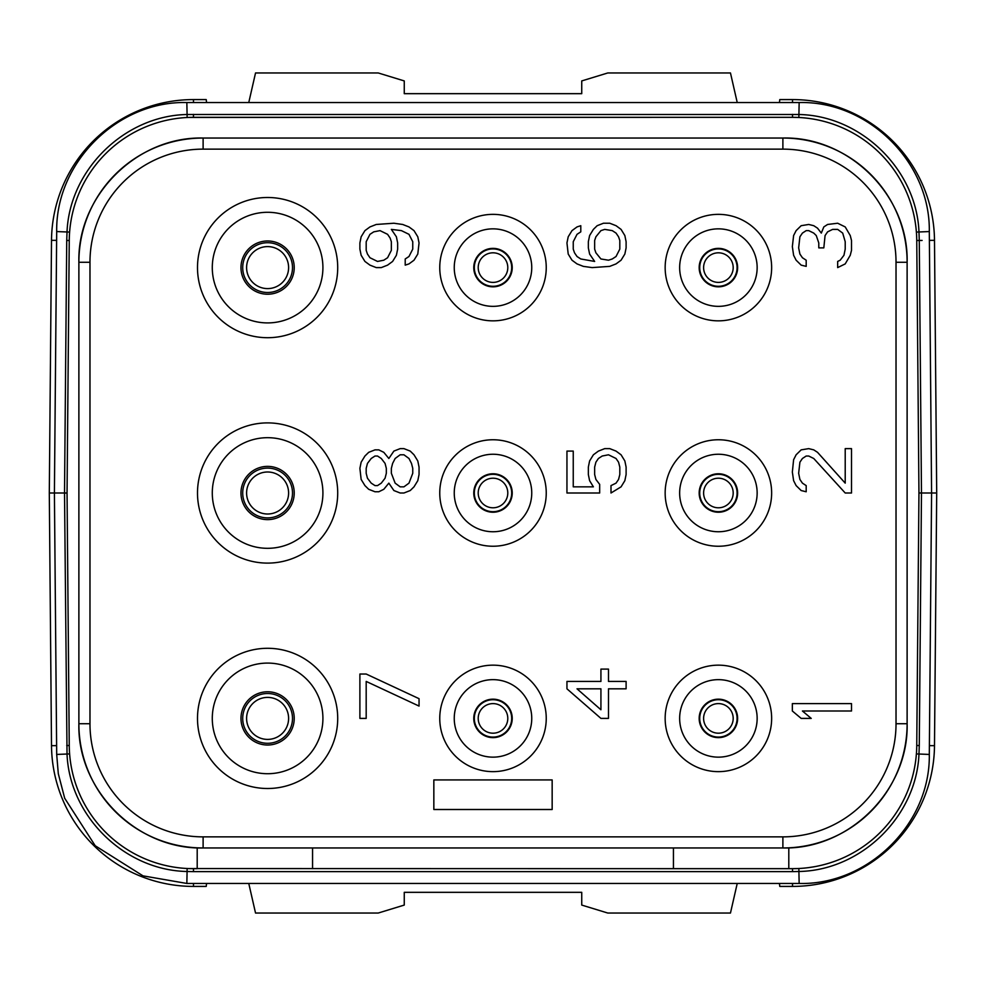 <?xml version="1.0" encoding="UTF-8"?>
<svg xmlns="http://www.w3.org/2000/svg" width="986" height="986" viewBox="0 0 986 986"><rect width="100%" height="100%" fill="white"/><g stroke="black" fill="none" stroke-linecap="round" stroke-linejoin="round"><path stroke-width="1.48" d="M673.438 847.96L673.438 868.666L188.634 868.567M69.279 747.376L69.254 745.515A124.236 124.236 0 0 0 193.478 868.666L193.478 871.624L186.847 871.488C124.778 870.256 69.698 816.519 67.036 754.352L64.521 493L61.699 493M188.634 117.433L792.522 117.334L193.478 117.334A124.236 124.236 0 0 0 69.254 240.485L67.048 493L69.254 745.515L67.048 493L69.254 240.485L66.728 240.461L67.036 231.648C69.71 169.469 124.791 115.744 186.847 114.512L799.153 114.512C861.222 115.744 916.302 169.481 918.964 231.648L919.272 240.461L922.095 240.436M797.366 868.567L792.522 868.666A124.236 124.236 0 0 0 916.746 745.515L918.952 493L916.746 240.485A124.236 124.236 0 0 0 792.522 117.334L797.366 117.433M916.746 745.576L918.952 493L916.746 745.515L919.272 745.539L918.964 754.352C916.29 816.531 861.209 870.256 799.153 871.488L792.522 871.624L792.522 868.666L788.8 868.666L788.8 847.824A124.236 124.236 0 0 0 907.12 723.724C908.833 790.106 849.266 849.673 782.884 847.96L203.116 847.96C136.734 849.673 77.167 790.106 78.88 723.724A124.236 124.236 0 0 0 203.116 847.96L203.116 836.867A113.143 113.143 0 0 1 89.972 723.724L89.972 262.276A113.143 113.143 0 0 1 203.116 149.132L782.884 149.132A113.143 113.143 0 0 1 896.027 262.276L896.027 723.724A113.143 113.143 0 0 1 782.884 836.867L203.116 836.867M896.027 262.276L907.12 262.276A124.236 124.236 0 0 0 782.884 138.04C849.266 136.327 908.833 195.894 907.12 262.276L907.12 723.724L896.027 723.724M203.116 149.132L203.116 138.04A124.236 124.236 0 0 0 78.88 262.276C77.167 195.894 136.734 136.327 203.116 138.04L782.884 138.04L782.884 149.132M193.478 868.666L197.2 868.666L197.2 847.824M312.562 868.666L312.562 847.96M782.884 836.867L782.884 847.96A124.236 124.236 0 0 0 788.8 847.824M673.438 868.666L788.8 868.666M89.972 723.724L78.88 723.724L78.88 262.276L89.972 262.276M439.756 718.4A53.244 53.244 0 0 1 493 665.156A53.244 53.244 0 0 1 546.244 718.4A53.244 53.244 0 0 1 493 771.644A53.244 53.244 0 0 1 439.756 718.4M439.756 493A53.244 53.244 0 0 1 493 439.756A53.244 53.244 0 0 1 546.244 493A53.244 53.244 0 0 1 493 546.244A53.244 53.244 0 0 1 439.756 493M439.756 267.6A53.244 53.244 0 0 1 493 214.356A53.244 53.244 0 0 1 546.244 267.6A53.244 53.244 0 0 1 493 320.844A53.244 53.244 0 0 1 439.756 267.6M665.156 718.4A53.244 53.244 0 0 1 718.4 665.156A53.244 53.244 0 0 1 771.644 718.4A53.244 53.244 0 0 1 718.4 771.644A53.244 53.244 0 0 1 665.156 718.4M665.156 493A53.244 53.244 0 0 1 718.4 439.756A53.244 53.244 0 0 1 771.644 493A53.244 53.244 0 0 1 718.4 546.244A53.244 53.244 0 0 1 665.156 493M665.156 267.6A53.244 53.244 0 0 1 718.4 214.356A53.244 53.244 0 0 1 771.644 267.6A53.244 53.244 0 0 1 718.4 320.844A53.244 53.244 0 0 1 665.156 267.6M197.496 718.4A70.105 70.105 0 0 1 267.6 648.295A70.105 70.105 0 0 1 337.705 718.4A70.105 70.105 0 0 1 267.6 788.504A70.105 70.105 0 0 1 197.496 718.4M197.496 493A70.105 70.105 0 0 1 267.6 422.895A70.105 70.105 0 0 1 337.705 493A70.105 70.105 0 0 1 267.6 563.105A70.105 70.105 0 0 1 197.496 493M197.496 267.6A70.105 70.105 0 0 1 267.6 197.496A70.105 70.105 0 0 1 337.705 267.6A70.105 70.105 0 0 1 267.6 337.705A70.105 70.105 0 0 1 197.496 267.6M454.25 718.4A38.75 38.75 0 0 0 493 757.149A38.75 38.75 0 0 0 531.75 718.4A38.75 38.75 0 0 0 493 679.65A38.75 38.75 0 0 0 454.25 718.4M473.773 718.4A19.227 19.227 0 0 1 493 699.173A19.227 19.227 0 0 1 512.227 718.4A19.227 19.227 0 0 1 493 737.627A19.227 19.227 0 0 1 473.773 718.4M478.21 718.4A14.79 14.79 0 0 1 493 703.61A14.79 14.79 0 0 1 507.79 718.4A14.79 14.79 0 0 1 493 733.19A14.79 14.79 0 0 1 478.21 718.4M779.421 102.544L779.778 99.586L792.522 99.586A141.984 141.984 0 0 1 934.494 240.325L936.7 493L921.479 493L919.272 745.539L916.746 745.515M193.478 102.544L193.478 99.586L206.222 99.586L206.579 102.544M911.656 206.345L911.471 205.717M911.471 780.283L911.656 779.655M833.996 861.542L829.263 863.107M813.98 866.793L808.939 867.569M74.344 779.655L74.529 780.283M69.402 750.605L69.328 748.781M74.529 205.717L74.344 206.345M193.478 114.376L193.441 117.334M918.952 492.988L931.585 493L929.305 754.438L916.388 753.92L916.586 750.925M931.585 493L929.305 231.562L916.388 232.08L916.586 235.075M815.015 119.392L816.581 119.688M829.534 122.979L830.791 123.373M112.811 147.087L114.142 145.965M124.051 138.545L125.863 137.35M140.086 129.4L141.454 128.747M170.147 119.54L170.985 119.392M69.414 235.075L69.612 232.08L56.695 231.562L54.415 493L64.521 493L66.728 240.461M798.857 868.506L799.153 883.456L186.847 883.456L142.995 875.851L95.211 845.741L64.682 798.229L58.297 773.665L56.695 754.438L69.612 753.92L69.414 750.925M170.985 866.608L169.419 866.312M156.466 863.021L155.209 862.627M873.189 838.913L871.858 840.035M861.949 847.455L860.137 848.65M845.914 856.6L844.546 857.253M815.853 866.46L815.015 866.608M67.048 493.012L49.3 493L51.506 745.675A141.984 141.984 0 0 0 193.478 886.414L206.222 886.414L206.579 883.456M193.478 99.586A141.984 141.984 0 0 0 51.506 240.325L49.3 493M248.768 883.456L255.534 913.036L378.23 913.036L404.26 905.074L404.26 892.33L581.74 892.33L581.74 905.074L607.77 913.036L730.466 913.036L737.232 883.456M792.522 883.456L792.522 886.414L779.778 886.414L779.421 883.456M792.522 886.414A141.984 141.984 0 0 0 934.494 745.675L936.7 493M737.232 102.544L730.466 72.964L607.77 72.964L581.74 80.926L581.74 93.67L404.26 93.67L404.26 80.926L378.23 72.964L255.534 72.964L248.768 102.544M703.61 267.6A14.79 14.79 0 0 0 718.4 282.39A14.79 14.79 0 0 0 733.19 267.6A14.79 14.79 0 0 0 718.4 252.81A14.79 14.79 0 0 0 703.61 267.6A14.79 14.79 0 0 1 718.4 252.81A14.79 14.79 0 0 1 733.19 267.6A14.79 14.79 0 0 1 718.4 282.39A14.79 14.79 0 0 1 703.61 267.6M699.173 267.6A19.227 19.227 0 0 0 718.4 286.827A19.227 19.227 0 0 0 737.627 267.6A19.227 19.227 0 0 0 718.4 248.373A19.227 19.227 0 0 0 699.173 267.6M679.65 267.6A38.75 38.75 0 0 0 718.4 306.35A38.75 38.75 0 0 0 757.149 267.6A38.75 38.75 0 0 0 718.4 228.851A38.75 38.75 0 0 0 679.65 267.6M478.21 267.6A14.79 14.79 0 0 0 493 282.39A14.79 14.79 0 0 0 507.79 267.6A14.79 14.79 0 0 0 493 252.81A14.79 14.79 0 0 0 478.21 267.6A14.79 14.79 0 0 1 493 252.81A14.79 14.79 0 0 1 507.79 267.6A14.79 14.79 0 0 1 493 282.39A14.79 14.79 0 0 1 478.21 267.6M473.773 267.6A19.227 19.227 0 0 0 493 286.827A19.227 19.227 0 0 0 512.227 267.6A19.227 19.227 0 0 0 493 248.373A19.227 19.227 0 0 0 473.773 267.6M454.25 267.6A38.75 38.75 0 0 0 493 306.35A38.75 38.75 0 0 0 531.75 267.6A38.75 38.75 0 0 0 493 228.851A38.75 38.75 0 0 0 454.25 267.6M703.61 493A14.79 14.79 0 0 0 718.4 507.79A14.79 14.79 0 0 0 733.19 493A14.79 14.79 0 0 0 718.4 478.21A14.79 14.79 0 0 0 703.61 493A14.79 14.79 0 0 1 718.4 478.21A14.79 14.79 0 0 1 733.19 493A14.79 14.79 0 0 1 718.4 507.79A14.79 14.79 0 0 1 703.61 493M699.173 493A19.227 19.227 0 0 0 718.4 512.227A19.227 19.227 0 0 0 737.627 493A19.227 19.227 0 0 0 718.4 473.773A19.227 19.227 0 0 0 699.173 493M679.65 493A38.75 38.75 0 0 0 718.4 531.75A38.75 38.75 0 0 0 757.149 493A38.75 38.75 0 0 0 718.4 454.25A38.75 38.75 0 0 0 679.65 493M478.21 493A14.79 14.79 0 0 0 493 507.79A14.79 14.79 0 0 0 507.79 493A14.79 14.79 0 0 0 493 478.21A14.79 14.79 0 0 0 478.21 493A14.79 14.79 0 0 1 493 478.21A14.79 14.79 0 0 1 507.79 493A14.79 14.79 0 0 1 493 507.79A14.79 14.79 0 0 1 478.21 493M473.773 493A19.227 19.227 0 0 0 493 512.227A19.227 19.227 0 0 0 512.227 493A19.227 19.227 0 0 0 493 473.773A19.227 19.227 0 0 0 473.773 493M454.25 493A38.75 38.75 0 0 0 493 531.75A38.75 38.75 0 0 0 531.75 493A38.75 38.75 0 0 0 493 454.25A38.75 38.75 0 0 0 454.25 493M703.61 718.4A14.79 14.79 0 0 0 718.4 733.19A14.79 14.79 0 0 0 733.19 718.4A14.79 14.79 0 0 0 718.4 703.61A14.79 14.79 0 0 0 703.61 718.4A14.79 14.79 0 0 1 718.4 703.61A14.79 14.79 0 0 1 733.19 718.4A14.79 14.79 0 0 1 718.4 733.19A14.79 14.79 0 0 1 703.61 718.4M699.173 718.4A19.227 19.227 0 0 0 718.4 737.627A19.227 19.227 0 0 0 737.627 718.4A19.227 19.227 0 0 0 718.4 699.173A19.227 19.227 0 0 0 699.173 718.4M679.65 718.4A38.75 38.75 0 0 0 718.4 757.149A38.75 38.75 0 0 0 757.149 718.4A38.75 38.75 0 0 0 718.4 679.65A38.75 38.75 0 0 0 679.65 718.4M288.602 267.6A21.002 21.002 0 0 0 267.6 246.599A21.002 21.002 0 0 0 246.599 267.6A21.002 21.002 0 0 1 267.6 246.599A21.002 21.002 0 0 1 288.602 267.6A21.002 21.002 0 0 1 267.6 288.602A21.002 21.002 0 0 1 246.599 267.6A21.002 21.002 0 0 0 267.6 288.602A21.002 21.002 0 0 0 288.602 267.6A21.002 21.002 0 0 0 267.6 246.599A21.002 21.002 0 0 0 246.599 267.6M240.978 267.6A26.622 26.622 0 0 0 267.6 294.222A26.622 26.622 0 0 0 294.222 267.6A26.622 26.622 0 0 0 267.6 240.978A26.622 26.622 0 0 0 240.978 267.6M212.286 267.6A55.315 55.315 0 0 0 267.6 322.915A55.315 55.315 0 0 0 322.915 267.6A55.315 55.315 0 0 0 267.6 212.286A55.315 55.315 0 0 0 212.286 267.6M288.602 493A21.002 21.002 0 0 0 267.6 471.998A21.002 21.002 0 0 0 246.599 493A21.002 21.002 0 0 0 267.6 514.002A21.002 21.002 0 0 0 288.602 493A21.002 21.002 0 0 1 267.6 514.002A21.002 21.002 0 0 1 246.599 493A21.002 21.002 0 0 1 267.6 471.998A21.002 21.002 0 0 1 288.602 493M240.978 493A26.622 26.622 0 0 0 267.6 519.622A26.622 26.622 0 0 0 294.222 493A26.622 26.622 0 0 0 267.6 466.378A26.622 26.622 0 0 0 240.978 493M212.286 493A55.315 55.315 0 0 0 267.6 548.315A55.315 55.315 0 0 0 322.915 493A55.315 55.315 0 0 0 267.6 437.685A55.315 55.315 0 0 0 212.286 493M288.602 718.4A21.002 21.002 0 0 0 267.6 697.398A21.002 21.002 0 0 0 246.599 718.4A21.002 21.002 0 0 1 267.6 697.398A21.002 21.002 0 0 1 288.602 718.4A21.002 21.002 0 0 1 267.6 739.401A21.002 21.002 0 0 1 246.599 718.4A21.002 21.002 0 0 0 267.6 739.401A21.002 21.002 0 0 0 288.602 718.4A21.002 21.002 0 0 0 267.6 697.398A21.002 21.002 0 0 0 246.599 718.4M240.978 718.4A26.622 26.622 0 0 0 267.6 745.022A26.622 26.622 0 0 0 294.222 718.4A26.622 26.622 0 0 0 267.6 691.778A26.622 26.622 0 0 0 240.978 718.4M212.286 718.4A55.315 55.315 0 0 0 267.6 773.714A55.315 55.315 0 0 0 322.915 718.4A55.315 55.315 0 0 0 267.6 663.085A55.315 55.315 0 0 0 212.286 718.4M366.188 674.03L359.89 674.03L359.89 718.4L366.188 718.4L366.188 681.425L419.05 706.075L419.05 698.68L366.188 674.03M388.841 483.14L393.87 490.535L400.168 493L403.94 493L410.238 490.535L414.009 486.837L417.793 480.675L419.05 474.512L419.05 467.117L417.793 460.955L414.009 454.792L410.238 451.095L403.94 448.63L400.168 448.63L393.87 451.095L388.841 458.49L383.8 452.327L378.772 449.862L375 449.862L368.702 452.327L364.931 456.025L361.147 462.188L359.89 468.35L361.147 479.442L364.931 485.605L368.702 489.302L375 491.767L378.772 491.767L383.8 489.302L388.841 483.14M412.752 473.28L408.98 483.14L403.94 486.837L400.168 486.837L395.139 483.14L391.356 473.28L391.356 468.35L392.613 463.42L395.139 458.49L400.168 454.792L403.94 454.792L408.98 458.49L411.495 463.42L412.752 468.35L412.752 473.28M366.188 468.35L367.445 463.42L371.217 458.49L375 456.025L377.515 456.025L381.286 458.49L385.07 463.42L386.327 468.35L386.327 473.28L385.07 478.21L381.286 483.14L377.515 485.605L375 485.605L371.217 483.14L367.445 478.21L366.188 473.28L366.188 468.35M405.209 265.135L408.98 263.903L414.009 260.205L417.793 254.043L419.05 242.95L417.793 236.788L414.009 230.625L408.98 226.928L402.682 224.463L393.87 223.23L376.258 224.463L369.96 226.928L364.931 230.625L361.147 236.788L359.89 242.95L359.89 249.113L361.147 255.275L364.931 261.438L369.96 265.135L376.258 267.6L381.286 267.6L387.584 265.135L392.613 261.438L396.397 255.275L397.654 249.113L397.654 242.95L396.397 236.788L391.356 229.393L401.425 230.625L408.98 234.323L412.752 241.718L412.752 249.113L408.98 256.508L405.209 258.973L405.209 265.135M380.029 230.625L387.584 234.323L390.099 238.02L391.356 241.718L391.356 250.345L387.584 257.74L383.8 260.205L377.515 261.438L369.96 257.74L367.445 254.043L366.188 250.345L366.188 241.718L369.96 234.323L373.731 231.858L380.029 230.625M566.95 688.82L600.93 718.4L608.485 718.4L608.485 688.82L626.11 688.82L626.11 681.425L608.485 681.425L608.485 669.1L600.93 669.1L600.93 681.425L566.95 681.425L566.95 688.82M600.93 709.772L577.02 688.82L600.93 688.82L600.93 709.772M599.673 484.372L595.901 479.442L594.644 474.512L594.644 467.117L595.901 462.188L598.416 458.49L602.199 456.025L608.485 454.792L616.04 458.49L618.555 462.188L619.812 467.117L619.812 474.512L618.555 479.442L616.04 483.14L611 485.605L611 493L621.069 486.837L624.853 480.675L626.11 474.512L626.11 467.117L624.853 460.955L621.069 454.792L616.04 451.095L609.742 448.63L604.714 448.63L598.416 451.095L593.387 454.792L589.603 460.955L588.346 467.117L588.346 474.512L589.603 480.675L593.387 486.837L573.248 486.837L573.248 451.095L566.95 451.095L566.95 493L599.673 493L599.673 484.372M597.159 225.695L593.387 229.393L589.603 235.555L588.346 241.718L588.346 247.88L589.603 254.043L594.644 261.438L580.791 258.973L577.02 256.508L574.505 252.81L573.248 249.113L573.248 241.718L577.02 234.323L580.791 231.858L580.791 225.695L577.02 226.928L571.991 230.625L568.207 236.788L566.95 242.95L568.207 254.043L571.991 260.205L577.02 263.903L583.318 266.368L592.13 267.6L609.742 266.368L616.04 263.903L621.069 260.205L624.853 254.043L626.11 247.88L626.11 241.718L624.853 235.555L621.069 229.393L616.04 225.695L609.742 223.23L603.457 223.23L597.159 225.695M600.93 230.625L604.714 229.393L612.269 230.625L616.04 233.09L618.555 236.788L619.812 240.485L619.812 249.113L616.04 256.508L612.269 258.973L608.485 260.205L600.93 258.973L595.901 252.81L594.644 249.113L594.644 240.485L595.901 236.788L600.93 230.625M851.51 703.61L792.35 703.61L792.35 711.005L801.162 718.4L811.231 718.4L802.419 711.005L851.51 711.005L851.51 703.61M845.212 493L851.51 493L851.51 448.63L845.212 448.63L845.212 483.14L817.53 452.327L813.746 449.862L808.717 448.63L801.162 449.862L796.121 454.792L793.607 459.722L792.35 472.047L793.607 480.675L796.121 485.605L801.162 490.535L806.191 491.767L806.191 485.605L802.419 483.14L799.905 479.442L798.648 473.28L799.905 462.188L802.419 458.49L806.191 456.025L808.717 456.025L813.746 458.49L845.212 493M845.212 226.928L837.669 223.23L827.599 224.463L823.815 226.928L821.301 233.09L817.53 228.16L813.746 225.695L808.717 224.463L801.162 225.695L796.121 230.625L793.607 235.555L792.35 246.648L793.607 255.275L796.121 260.205L801.162 265.135L806.191 266.368L806.191 260.205L802.419 257.74L799.905 254.043L798.648 247.88L799.905 236.788L802.419 233.09L806.191 230.625L808.717 230.625L813.746 233.09L816.26 235.555L818.787 242.95L818.787 247.88L823.815 247.88L825.072 235.555L827.599 231.858L832.628 229.393L837.669 229.393L842.697 233.09L845.212 241.718L845.212 249.113L843.954 255.275L840.183 260.205L837.669 261.438L837.669 267.6L845.212 263.903L850.252 255.275L851.51 250.345L851.51 240.485L850.252 235.555L845.212 226.928M552.16 779.926L433.84 779.926L433.84 809.506L552.16 809.506L552.16 779.926M474.315 718.4A18.685 18.685 0 0 0 493 737.084A18.685 18.685 0 0 0 511.685 718.4A18.685 18.685 0 0 0 493 699.715A18.685 18.685 0 0 0 474.315 718.4M916.746 240.485L919.272 240.461L921.479 493M186.847 883.456L187.143 868.506M792.522 871.624L193.478 871.624M69.254 745.515L66.728 745.539M56.695 231.562C55.536 162.407 117.716 100.782 186.847 102.544L187.143 117.494M186.847 102.544L799.153 102.544L798.857 117.494M792.522 117.334L792.522 114.376M56.621 240.374L51.506 240.325M56.621 745.626L51.506 745.675M193.478 883.456L193.478 886.414M929.379 745.626L934.494 745.675M929.379 240.374L934.494 240.325M792.522 102.544L792.522 99.586M699.715 267.6A18.685 18.685 0 0 0 718.4 286.285A18.685 18.685 0 0 0 737.084 267.6A18.685 18.685 0 0 0 718.4 248.916A18.685 18.685 0 0 0 699.715 267.6M474.315 267.6A18.685 18.685 0 0 0 493 286.285A18.685 18.685 0 0 0 511.685 267.6A18.685 18.685 0 0 0 493 248.916A18.685 18.685 0 0 0 474.315 267.6M699.715 493A18.685 18.685 0 0 0 718.4 511.685A18.685 18.685 0 0 0 737.084 493A18.685 18.685 0 0 0 718.4 474.315A18.685 18.685 0 0 0 699.715 493M474.315 493A18.685 18.685 0 0 0 493 511.685A18.685 18.685 0 0 0 511.685 493A18.685 18.685 0 0 0 493 474.315A18.685 18.685 0 0 0 474.315 493M699.715 718.4A18.685 18.685 0 0 0 718.4 737.084A18.685 18.685 0 0 0 737.084 718.4A18.685 18.685 0 0 0 718.4 699.715A18.685 18.685 0 0 0 699.715 718.4M292.497 267.6A24.896 24.896 0 0 0 267.6 242.704A24.896 24.896 0 0 0 242.704 267.6A24.896 24.896 0 0 0 267.6 292.497A24.896 24.896 0 0 0 292.497 267.6M292.497 493A24.896 24.896 0 0 0 267.6 468.103A24.896 24.896 0 0 0 242.704 493A24.896 24.896 0 0 0 267.6 517.896A24.896 24.896 0 0 0 292.497 493M292.497 718.4A24.896 24.896 0 0 0 267.6 693.503A24.896 24.896 0 0 0 242.704 718.4A24.896 24.896 0 0 0 267.6 743.296A24.896 24.896 0 0 0 292.497 718.4M799.153 883.456C868.284 885.218 930.464 823.593 929.305 754.438M56.695 754.438L54.415 493M929.305 231.562C930.464 162.419 868.296 100.782 799.153 102.544"/></g></svg>
